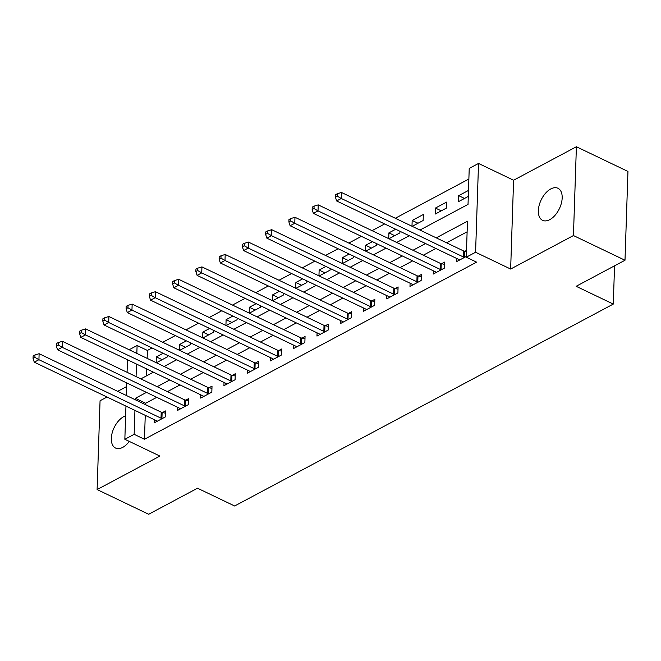 <?xml version="1.0" encoding="UTF-8"?>
<svg xmlns="http://www.w3.org/2000/svg" width="661" height="661" viewBox="0 0 661 661"><rect width="100%" height="100%" fill="white"/><g stroke="black" fill="none" stroke-linecap="round" stroke-linejoin="round"><path stroke-width="0.99" d="M550.77 188.939A17.781 10.105 -64.4 0 0 539.153 205.348A17.781 10.105 -64.4 0 0 542.582 220.336A17.781 10.105 -64.4 0 0 549.754 219.659A17.781 10.105 -64.4 0 0 561.371 203.249A17.781 10.105 -64.4 0 0 557.942 188.261A17.781 10.105 -64.4 0 0 550.77 188.939M125.623 415.835A17.781 10.105 -64.4 0 0 123.747 416.645A17.781 10.105 -64.4 0 0 112.13 433.054A17.781 10.105 -64.4 0 0 115.559 448.051A17.781 10.105 -64.4 0 0 122.731 447.373A17.781 10.105 -64.4 0 0 129.308 441.416M419.942 230.053L468.029 204.406L469.227 168.398L478.531 163.441L475.581 252.254L466.278 257.212L467.476 221.204L436.243 237.861M513.589 180.23L510.647 269.044L573.442 235.556L625 260.252L627.95 171.439L576.392 146.742L513.589 180.23L478.531 163.441M126.598 386.594L117.699 391.337M107.024 397.03L100.059 400.748L97.109 489.561L159.912 456.073L124.846 439.284L125.954 406.094M129.159 349.743L137.1 345.505L136.835 353.42M152.055 347.967L147.411 350.446L137.1 345.505M468.872 179.024L395.311 218.254M384.636 223.947L372.052 230.656M361.377 236.349L348.793 243.058M338.118 248.751L325.534 255.46M314.859 261.153L302.275 267.862M291.6 273.555L279.016 280.264M268.341 285.957L255.757 292.666M245.082 298.359L232.498 305.068M221.823 310.761L209.24 317.47M198.573 323.163L185.981 329.872M175.314 335.565L162.73 342.282M573.442 235.556L576.392 146.742M625 260.252L576.161 286.296L613.284 304.077L234.638 505.987L197.515 488.215L148.675 514.258L97.109 489.561M147.411 350.446L147.147 358.361M146.792 368.995L146.568 375.828M156.36 362.773L167.299 356.932L167.357 355.304M156.145 362.666L156.335 356.882L163.118 353.271M179.618 350.371L190.558 344.53L190.616 342.894M179.404 350.264L179.594 344.48L186.377 340.869M202.877 337.961L213.817 332.128L213.875 330.492M202.663 337.862L202.853 332.078L209.636 328.467M226.128 325.559L237.076 319.726L237.134 318.09M225.922 325.46L226.112 319.676L232.895 316.065M249.387 313.157L260.335 307.324L260.384 305.688M249.18 313.058L249.371 307.274L256.154 303.663M272.646 300.755L283.594 294.922L283.643 293.286M272.439 300.656L272.629 294.872L279.405 291.261M295.905 288.353L306.853 282.52L306.902 280.884M295.69 288.254L295.888 282.47L302.664 278.859M319.164 275.951L330.112 270.118L330.161 268.482M318.949 275.852L319.147 270.068L325.923 266.449M342.423 263.549L353.371 257.716L353.42 256.08M342.208 263.45L342.406 257.666L349.182 254.047M365.682 251.147L376.63 245.314L376.679 243.678M365.467 251.048L365.657 245.264L372.44 241.645M388.941 238.745L399.88 232.912L399.938 231.276M388.726 238.646L388.916 232.862L395.699 229.243M412.2 226.343L423.139 220.51L423.337 214.503L412.175 220.46L411.985 226.244M435.235 214.057L446.398 208.108L446.596 202.101L435.434 208.058L435.235 214.057M468.5 190.426L458.693 195.656L458.494 201.655L468.294 196.424M145.255 415.339L144.462 439.259L476.598 262.153L466.278 257.212M467.12 231.829L446.555 242.802M435.88 248.495L423.296 255.204M412.621 260.897L400.037 267.606M389.37 273.299L376.787 280.008M366.111 285.701L353.528 292.41M342.852 298.103L330.269 304.812M319.594 310.505L307.01 317.214M296.335 322.907L283.751 329.616M273.076 335.309L260.492 342.018M249.817 347.711L237.233 354.42M226.558 360.113L213.974 366.822M203.299 372.515L190.715 379.224M180.04 384.917L167.456 391.626M156.781 397.319L145.66 403.251L145.61 404.706M154.253 419.652L154.145 422.9L165.308 416.942L165.506 410.944L162.482 412.555M177.512 407.25L177.404 410.498L188.567 404.54L188.765 398.542L185.741 400.153M200.77 394.848L200.663 398.087L211.826 392.138L212.024 386.14L209 387.751M224.029 382.446L223.922 385.685L235.085 379.736L235.283 373.738L232.259 375.349M247.288 370.044L247.181 373.283L258.344 367.334L258.542 361.336L255.518 362.947M270.547 357.642L270.44 360.881L281.603 354.932L281.801 348.934L278.777 350.545M293.806 345.24L293.699 348.479L304.861 342.53L305.06 336.523L302.036 338.143M317.065 332.838L316.958 336.077L328.12 330.128L328.319 324.121L325.295 325.741M340.324 320.436L340.217 323.675L351.379 317.726L351.578 311.719L348.545 313.339M363.575 308.026L363.467 311.273L374.638 305.324L374.837 299.317L371.804 300.937M386.834 295.624L386.726 298.871L397.897 292.922L398.096 286.915L395.063 288.535M410.093 283.222L409.985 286.469L421.148 280.512L421.354 274.513L418.322 276.133M433.352 270.82L433.244 274.067L444.407 268.11L444.605 262.111L441.581 263.722M456.611 258.418L456.503 261.665L466.311 256.435M466.509 250.436L464.84 251.32M613.284 304.077L614.556 265.829M510.647 269.044L475.581 252.254M144.462 439.259L134.15 434.318L124.846 439.284M140.843 378.877L153.426 372.168M164.102 366.475L176.685 359.766M187.352 354.073L199.944 347.364M210.611 341.671L223.195 334.962M233.87 329.269L246.454 322.56M257.129 316.867L269.713 310.158M280.388 304.465L292.972 297.756M303.647 292.063L316.231 285.354M326.906 279.661L339.49 272.952M350.165 267.259L362.749 260.55M373.424 254.857L386.007 248.148M396.683 242.455L409.266 235.746M136.48 364.054L136.067 376.596M126.301 395.46L126.722 382.926M127.069 372.283L127.49 359.749M146.469 392.386L135.348 398.31L135.298 399.765M134.943 410.407L134.15 434.318M425.568 243.554L412.985 250.263M402.309 255.956L389.726 262.665M379.059 268.358L366.475 275.067M355.8 280.76L343.216 287.469M332.541 293.162L319.957 299.871M309.282 305.564L296.698 312.273M286.023 317.966L273.439 324.675M262.764 330.368L250.18 337.077M239.505 342.77L226.921 349.479M216.246 355.172L203.662 361.889M192.987 367.574L180.403 374.291M169.728 379.976L157.144 386.693M145.66 403.251L135.348 398.31M162.16 359.675L156.335 356.882M464.518 198.44L458.693 195.656M441.259 210.842L435.434 208.058M418 223.244L412.175 220.46M394.741 235.655L388.916 232.862M371.482 248.057L365.657 245.264M348.223 260.459L342.406 257.666M324.964 272.861L319.147 270.068M301.713 285.263L295.888 282.47M278.455 297.665L272.629 294.872M255.196 310.067L249.371 307.274M231.937 322.469L226.112 319.676M208.678 334.871L202.853 332.078M185.419 347.273L179.594 344.48M161.02 418.182L161.218 412.183L39.123 353.709L38.925 359.708L161.02 418.182A2.776 1.396 -178.1 0 0 161.928 418.479L162.284 418.553M34.909 357.37L34.992 354.965L33.133 355.957L33.05 358.361L34.909 357.37L38.925 359.708L34.273 362.187L156.368 420.669A2.776 1.396 -178.1 0 1 157.004 421.107L157.169 421.28M161.218 412.183A2.776 1.396 -178.1 0 0 162.127 412.481L165.432 413.175M39.123 353.709L34.992 354.965M33.05 358.361L34.273 362.187M184.279 405.78L184.477 399.781L62.382 341.307L62.184 347.306L184.279 405.78A2.776 1.396 -178.1 0 0 185.187 406.077L185.543 406.151M58.168 344.968L58.251 342.563L56.392 343.555L56.309 345.959L58.168 344.968L62.184 347.306L57.532 349.785L179.627 408.267A2.776 1.396 -178.1 0 1 180.263 408.705L180.428 408.878M184.477 399.781A2.776 1.396 -178.1 0 0 185.386 400.079L188.691 400.773M62.382 341.307L58.251 342.563M56.309 345.959L57.532 349.785M207.537 393.378L207.736 387.379L85.641 328.897L85.443 334.904L207.537 393.378A2.776 1.396 -178.1 0 0 208.446 393.675L208.802 393.749M81.427 332.566L81.51 330.161L79.642 331.153L79.568 333.557L81.427 332.566L85.443 334.904L80.791 337.383L202.886 395.865A2.776 1.396 -178.1 0 1 203.522 396.303L203.687 396.476M207.736 387.379A2.776 1.396 -178.1 0 0 208.645 387.677L211.95 388.371M85.641 328.897L81.51 330.161M79.568 333.557L80.791 337.383M230.796 380.976L230.995 374.977L108.9 316.495L108.701 322.502L230.796 380.976A2.776 1.396 -178.1 0 0 231.705 381.273L232.061 381.347M104.686 320.155L104.769 317.759L102.901 318.751L102.827 321.155L104.686 320.155L108.701 322.502L104.05 324.981L226.145 383.463A2.776 1.396 -178.1 0 1 226.781 383.901L226.946 384.074M230.995 374.977A2.776 1.396 -178.1 0 0 231.904 375.274L235.209 375.969M108.9 316.495L104.769 317.759M102.827 321.155L104.05 324.981M254.055 368.574L254.254 362.575L132.159 304.093L131.96 310.1L254.055 368.574A2.776 1.396 -178.1 0 0 254.964 368.871L255.32 368.945M127.945 307.753L128.027 305.357L126.16 306.349L126.086 308.753L127.945 307.753L131.96 310.1L127.309 312.579L249.404 371.052A2.776 1.396 -178.1 0 1 250.04 371.499L250.205 371.672M254.254 362.575A2.776 1.396 -178.1 0 0 255.163 362.872L258.468 363.567M132.159 304.093L128.027 305.357M126.086 308.753L127.309 312.579M277.314 356.172L277.513 350.173L155.418 291.691L155.219 297.698L277.314 356.172A2.776 1.396 -178.1 0 0 278.215 356.469L278.578 356.543M151.204 295.351L151.278 292.955L149.419 293.947L149.345 296.343L151.204 295.351L155.219 297.698L150.568 300.177L272.663 358.65A2.776 1.396 -178.1 0 1 273.299 359.097L273.464 359.27M277.513 350.173A2.776 1.396 -178.1 0 0 278.421 350.47L281.726 351.165M155.418 291.691L151.278 292.955M149.345 296.343L150.568 300.177M300.573 343.77L300.772 337.771L178.677 279.289L178.478 285.296L300.573 343.77A2.776 1.396 -178.1 0 0 301.474 344.067L301.837 344.141M174.463 282.949L174.537 280.553L172.678 281.545L172.604 283.941L174.463 282.949L178.478 285.296L173.826 287.775L295.921 346.248A2.776 1.396 -178.1 0 1 296.558 346.695L296.723 346.868M300.772 337.771A2.776 1.396 -178.1 0 0 301.68 338.068L304.985 338.762M178.677 279.289L174.537 280.553M172.604 283.941L173.826 287.775M323.832 331.368L324.03 325.369L201.936 266.887L201.737 272.894L323.832 331.368A2.776 1.396 -178.1 0 0 324.733 331.665L325.088 331.739M197.722 270.547L197.796 268.151L195.937 269.143L195.854 271.539L197.722 270.547L201.737 272.894L197.085 275.373L319.18 333.846A2.776 1.396 -178.1 0 1 319.817 334.292L319.982 334.466M324.03 325.369A2.776 1.396 -178.1 0 0 324.931 325.666L328.244 326.36M201.936 266.887L197.796 268.151M195.854 271.539L197.085 275.373M347.091 318.966L347.289 312.967L225.194 254.485L224.996 260.484L347.091 318.966A2.776 1.396 -178.1 0 0 347.992 319.263L348.347 319.337M220.981 258.145L221.055 255.749L219.196 256.741L219.113 259.137L220.981 258.145L224.996 260.484L220.344 262.971L342.439 321.444A2.776 1.396 -178.1 0 1 343.076 321.89L343.241 322.064M347.289 312.967A2.776 1.396 -178.1 0 0 348.19 313.264L351.503 313.958M225.194 254.485L221.055 255.749M219.113 259.137L220.344 262.971M370.35 306.564L370.548 300.565L248.453 242.083L248.255 248.082L370.35 306.564A2.776 1.396 -178.1 0 0 371.251 306.861L371.606 306.935M244.24 245.743L244.314 243.347L242.455 244.339L242.372 246.735L244.24 245.743L248.255 248.082L243.603 250.569L365.698 309.042A2.776 1.396 -178.1 0 1 366.334 309.48L366.5 309.662M370.548 300.565A2.776 1.396 -178.1 0 0 371.449 300.862L374.762 301.548M248.453 242.083L244.314 243.347M242.372 246.735L243.603 250.569M393.609 294.162L393.807 288.163L271.712 229.681L271.514 235.68L393.609 294.162A2.776 1.396 -178.1 0 0 394.51 294.459L394.865 294.533M267.49 233.341L267.573 230.945L265.714 231.937L265.631 234.333L267.49 233.341L271.514 235.68L266.862 238.167L388.957 296.64A2.776 1.396 -178.1 0 1 389.593 297.078L389.759 297.26M393.807 288.163A2.776 1.396 -178.1 0 0 394.708 288.46L398.021 289.146M271.712 229.681L267.573 230.945M265.631 234.333L266.862 238.167M416.868 281.76L417.066 275.761L294.971 217.279L294.773 223.278L416.868 281.76A2.776 1.396 -178.1 0 0 417.769 282.057L418.124 282.131M290.749 220.939L290.832 218.543L288.973 219.535L288.89 221.931L290.749 220.939L294.773 223.278L290.121 225.756L412.216 284.238A2.776 1.396 -178.1 0 1 412.844 284.676L413.018 284.858M417.066 275.761A2.776 1.396 -178.1 0 0 417.967 276.058L421.28 276.744M294.971 217.279L290.832 218.543M288.89 221.931L290.121 225.756M440.119 269.358L440.325 263.359L318.23 204.877L318.024 210.876L440.119 269.358A2.776 1.396 -178.1 0 0 441.027 269.655L441.383 269.729M314.008 208.537L314.091 206.133L312.232 207.133L312.149 209.529L314.008 208.537L318.024 210.876L313.372 213.354L435.475 271.836A2.776 1.396 -178.1 0 1 436.103 272.274L436.277 272.456M440.325 263.359A2.776 1.396 -178.1 0 0 441.226 263.648L444.539 264.342M318.23 204.877L314.091 206.133M312.149 209.529L313.372 213.354M463.378 256.955L463.584 250.949L341.481 192.475L341.283 198.474L463.378 256.955A2.776 1.396 -178.1 0 0 464.286 257.253L464.642 257.327M337.267 196.135L337.35 193.731L335.491 194.731L335.408 197.127L337.267 196.135L341.283 198.474L336.631 200.952L458.726 259.434A2.776 1.396 -178.1 0 1 459.362 259.872L459.527 260.054M463.584 250.949A2.776 1.396 -178.1 0 0 464.485 251.246L466.468 251.667M341.481 192.475L337.35 193.731M335.408 197.127L336.631 200.952M161.928 418.479L162.127 412.481M185.187 406.077L185.386 400.079M208.446 393.675L208.645 387.677M231.705 381.273L231.904 375.274M254.964 368.871L255.163 362.872M278.215 356.469L278.421 350.47M301.474 344.067L301.68 338.068M324.733 331.665L324.931 325.666M347.992 319.263L348.19 313.264M371.251 306.861L371.449 300.862M394.51 294.459L394.708 288.46M417.769 282.057L417.967 276.058M441.027 269.655L441.226 263.648M464.286 257.253L464.485 251.246"/></g></svg>
